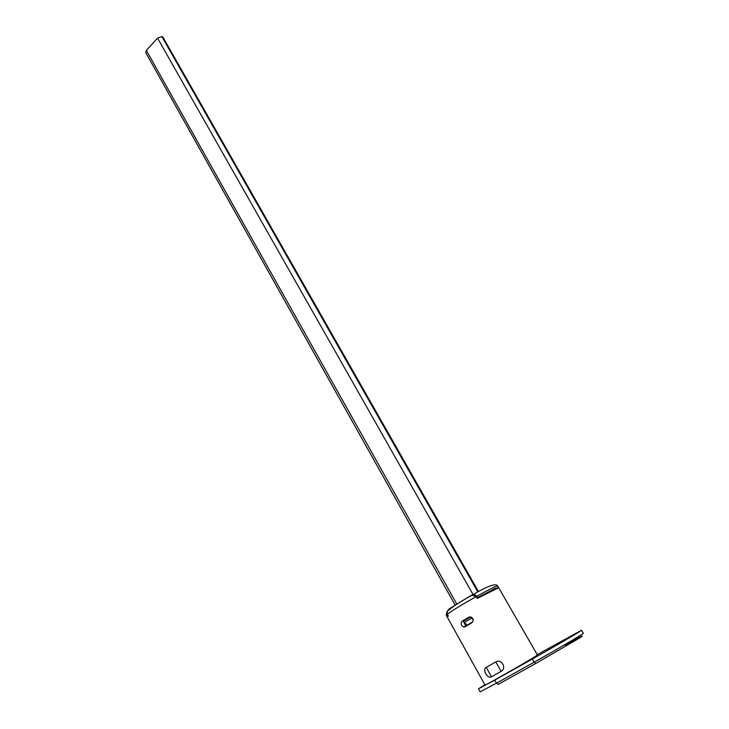 <?xml version="1.0" encoding="UTF-8"?>
<svg xmlns="http://www.w3.org/2000/svg" width="729" height="729" viewBox="0 0 729 729"><rect width="100%" height="100%" fill="white"/><g stroke="black" fill="none" stroke-linecap="round" stroke-linejoin="round"><path stroke-width="1.09" d="M484.858 684.741L478.47 688.814L494.736 680.111L532.307 659.062C553.402 647.261 582.453 630.248 581.514 630.266L537.218 654.66M537.437 655.034L498.672 587.711L477.285 598.381L476.256 596.559C462.004 604.596 452.363 610.492 447.324 614.219L448.326 616.023L447.287 617.135L485.031 685.05C483.272 686.618 523.112 664.019 534.348 657.066L537.428 655.016M466.478 625.938L465.767 625.846L463.389 621.308M463.425 621.208L469.676 616.907M447.324 614.219L447.178 611.467L449.902 608.423L470.005 596.103L471.936 595.238L476.256 596.559M465.084 626.785L463.553 626.949C460.992 625.318 460.473 623.432 462.004 621.29L468.72 617.244L470.615 616.925C473.568 618.456 473.968 620.406 471.818 622.757L465.084 626.785M491.483 676.785C487.482 679.2 482.051 669.422 486.225 667.381L495.802 661.923C501.506 658.433 507.056 668.302 501.115 671.363L491.483 676.785L486.225 667.381M501.115 671.363L495.802 661.923M467.089 625.236L464.127 622.621L471.581 618.137L473.185 619.55L470.943 617.007L471.581 618.137L464.127 622.621L463.362 621.245L467.089 625.236L472.766 621.828L467.089 625.236M470.56 616.916L463.362 621.245L470.56 616.916M497.998 587.793L494.763 588.613L477.039 597.944L494.945 588.494L498.135 587.756M447.579 616.652L447.041 616.688L447.898 615.713L447.679 616.561M480.557 596.213L484.794 594.253L480.557 596.213M477.677 597.561L476.903 596.194L472.684 594.818L470.67 595.739M449.182 608.906L446.923 611.795L447.898 615.713M478.443 591.483L162.95 37.197L161.847 36.541L157.546 38.136L146.356 50.392L145.745 52.616L455.197 605.152M492.184 590.408L487.364 592.887M477.404 597.725L476.629 596.368C476.128 595.128 474.707 594.673 472.365 595.01L470.706 595.721M535.806 663.445L498.199 684.394L496.476 683.21L480.147 691.839L478.479 688.832M565.011 645.165C581.086 636.244 585.943 633.865 579.573 638.021L535.842 663.426L534.111 662.205L496.476 683.21L494.736 680.111M583.309 633.282L583.318 633.301C584.303 633.355 555.252 650.432 534.111 662.205L532.307 659.062M464.2 620.215L462.004 621.29M476.903 596.194C489.396 589.296 496.312 585.879 497.652 585.943L497.679 585.988M447.014 616.652L446.294 615.349L447.141 614.365M161.847 36.541L477.777 591.839M473.03 594.463L157.546 38.136M477.987 591.72L162.13 36.623M146.356 50.392L456.828 604.113M583.318 633.301L581.514 630.266M471.936 595.238C460.072 601.753 451.816 607.157 447.178 611.467M465.767 625.846L463.553 626.949M472.684 594.818C487.646 585.961 495.966 583.009 497.652 585.943L498.417 587.273M446.276 615.312L446.923 611.795"/></g></svg>
